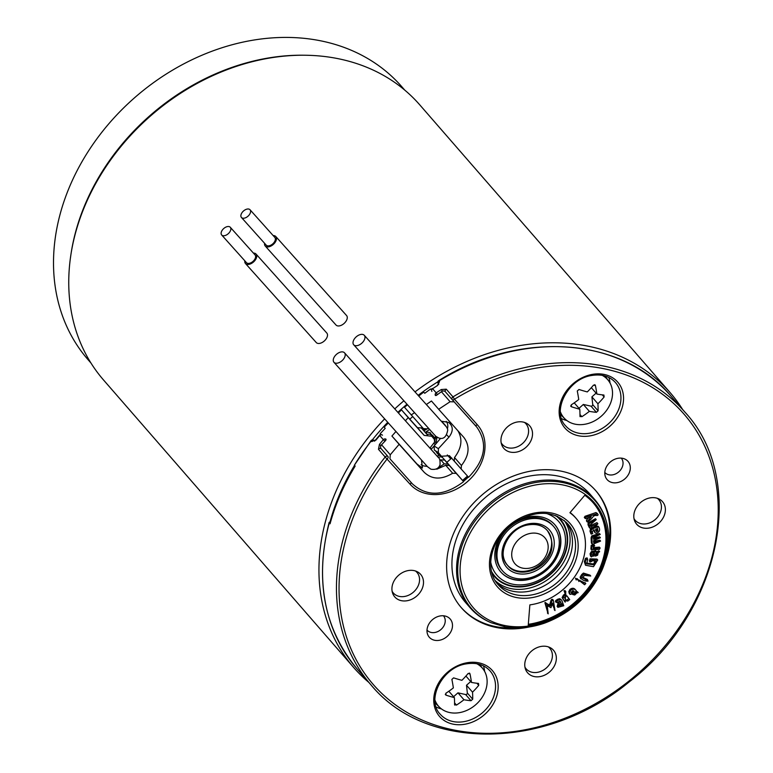 <?xml version="1.0" encoding="UTF-8"?>
<svg xmlns="http://www.w3.org/2000/svg" width="773" height="773" viewBox="0 0 773 773"><rect width="100%" height="100%" fill="white"/><g stroke="black" fill="none" stroke-linecap="round" stroke-linejoin="round"><path stroke-width="1.16" d="M454.563 704.657L456.485 705.082A58.574 34.872 -41.9 0 0 463.964 699.749A58.574 17.789 23.5 0 0 470.999 700.725L472.709 699.207A58.574 17.083 -106.7 0 0 472.525 692.164A58.574 34.872 -41.9 0 0 478.729 685.361L478.526 683.419A58.574 17.789 -156.5 0 1 471.491 682.443A58.574 17.083 -106.7 0 0 470.023 673.94L468.109 673.505A58.574 34.872 138.1 0 1 461.906 680.317A58.574 17.789 -156.5 0 1 453.596 677.873L451.886 679.39A58.574 17.083 73.3 0 1 453.355 687.902A58.574 34.872 138.1 0 1 445.866 693.226L446.069 695.178A58.574 17.789 23.5 0 0 454.379 697.613A58.574 17.083 73.3 0 1 454.563 704.657L454.717 705.092M469.269 673.061L469.762 673.37M476.806 663.727A29.026 23.325 -41 0 1 483.173 669.147A29.026 23.325 -41 0 1 481.009 699.005A29.026 23.325 -41 0 1 450.968 712.783A29.026 23.325 -41 0 1 439.451 707.189A29.026 23.325 -41 0 1 434.967 700.125M445.528 694.821L445.287 694.27M448.833 691.246L454.379 697.613M453.587 696.705L457.954 692.84L463.964 699.749M457.954 692.84L465.626 694.54A1.324 1.063 139 0 0 467.336 693.023L466.506 685.255L472.525 692.164M466.506 685.255L470.699 681.535M465.926 676.056L471.491 682.443M404.714 90.074L401.796 86.711A207.937 167.074 139 0 0 323.926 41.51A207.937 167.074 139 0 0 97.678 137.729A207.937 167.074 139 0 0 88.054 359.687L90.972 363.039M302.958 55.212A207.937 167.074 139 0 0 70.527 257.438M437.847 381.823A206.285 165.751 139 0 0 418.067 395.361M406.975 404.24A206.285 165.751 139 0 0 397.834 412.357M387.717 422.329A206.285 165.751 139 0 0 372.325 439.914M354.517 465.433A206.285 165.751 139 0 0 329.965 522.123M412.676 416.628A189.965 152.639 139 0 0 409.816 419.169M414.975 391.911A209.58 168.398 -41 0 1 669.998 392.462L419.807 104.906A209.58 168.398 139 0 0 151.15 115.419A209.58 168.398 139 0 0 103.572 380.036L353.763 667.601A209.58 168.398 -41 0 1 384.635 418.879M368.856 682.424A209.58 168.398 -41 0 1 353.763 667.601M394.761 408.917A209.58 168.398 -41 0 1 403.893 400.801M669.998 392.462A209.58 168.398 -41 0 1 682.598 409.458M580.117 577.16L580.803 578.871L582.533 575.383L584.175 573.972L590.746 576.02L584.407 575.392L582.591 577.856L588.04 581.112C585.026 581.325 582.649 580.301 580.89 578.049L580.117 577.16L581.76 574.494L582.533 575.383M590.746 576.02L589.973 575.131L583.402 573.083L581.76 574.494M588.04 581.112L587.335 579.402L582.861 577.421M575.518 578.194L576.156 579.953L576.291 579.083L577.924 580.001L575.518 578.194L577.151 579.112M577.363 578.697L577.924 580.001M551.149 599.916L551.922 600.805L553.323 600.225L552.55 599.336L551.149 599.916L549.603 605.017L544.868 602.631L547.893 613.115M552.289 603.887L554.714 609.829M565.189 593.751L565.962 594.64L564.773 591.625L565.788 591.519L565.015 590.63L564 590.736L565.189 593.751L563.362 595.2L562.106 597.577L564.541 601.355M591.21 545.303L591.983 546.192L594.669 545.854L593.78 544.434L593.896 544.965L591.21 545.303L590.901 548.714L591.509 549.41M594.669 545.854L593.413 546.782L593.249 548.646L600.128 548.009L599.355 547.12L593.335 547.642M593.558 530.027L594.949 532.665L594.089 529.814L592.273 531.476L592.736 533.583L591.258 534.162L591.161 530.123C593.973 527.833 596.553 526.838 598.891 527.128C600.35 530.259 599.433 532.297 596.157 533.254L594.949 532.665M598.891 527.128L598.118 526.239C595.78 525.949 593.2 526.944 590.388 529.234L590.021 531.167L590.939 533.795M588.891 517.533L586.475 520.181L586.61 521.321M584.301 517.437L585.074 518.325L585.779 517.176L597.481 513.601L595.964 512.567L585.006 516.287L584.301 517.437M576.136 518.403A56.11 45.085 139 0 0 569.923 512.741L584.803 495.242A79.213 63.647 -41 0 1 593.567 503.233A79.213 63.647 -41 0 1 597.133 576.378A79.213 63.647 -41 0 1 528.239 625.328L529.863 604.882A56.11 45.085 139 0 0 578.668 570.213A56.11 45.085 139 0 0 576.136 518.403L575.363 517.514A56.11 45.085 139 0 0 570.087 512.547M593.181 502.798A79.213 63.647 -41 0 1 596.408 575.412A79.213 63.647 -41 0 1 528.326 624.313M596.225 519.601L590.214 524.877L590.901 526.664L597.877 523.785C595.703 526.249 592.988 527.688 589.722 528.085L588.891 523.717L596.225 519.601L595.452 518.702L588.118 522.828L588.011 524.741L589.316 527.611M590.128 525.766L596.959 522.645L597.877 523.785M600.235 534.423L599.462 533.534L591.751 535.902L591.103 537.824L591.364 542.81L592.137 543.699L591.876 538.713L592.524 536.791L600.235 534.423L593.635 537.612L593.432 539.235L600.418 537.747L593.509 540.742L593.606 542.559L600.592 541.071L592.881 544.279L592.137 543.699L592.881 544.279M600.418 537.747L599.645 536.858L593.393 538.163M600.592 541.071L599.819 540.182L593.548 541.486M597.481 551.41L598.254 552.299L599.645 551.69L598.872 550.791L597.481 551.41L596.872 554.289L594.679 555.246M599.645 551.69L591.306 556.918L590.823 554.666L592.176 552.444L596.418 551.535L595.645 550.647L591.403 551.555L590.05 553.777L590.591 556.087M560 601.085L558.193 602.64L557.13 606.447L557.903 607.336L558.966 603.529L560.927 602.273L559.942 601.075L557.043 602.631L555.314 601.752M557.043 602.631L556.415 601.462L558.57 600.08L560.56 599.577L561.729 600.177L559.787 598.689L557.797 599.191L555.642 600.573L556.27 601.742M576.281 591.876L577.054 592.765L578.194 592.64L577.421 591.751L576.281 591.876L572.841 594.398M576.387 590.92L575.614 590.031C574.242 587.924 572.358 587.712 569.952 589.403L568.783 591.674L569.295 593.509L570.068 594.398L569.556 592.562L570.725 590.292C573.131 588.601 575.015 588.813 576.387 590.92L572.716 594.524L574.764 595.017L577.054 592.765M578.262 579.74L578.9 581.509L579.035 580.629L585.828 583.528L584.581 584.755L578.262 579.74L585.151 583.103M595.026 561.101L593.567 563.971L585.818 562.976M597.722 559.971L596.949 559.082L589.992 558.831L589.422 561.246L590.195 562.135L590.765 559.72L597.722 559.971L593.48 566.706L585.509 565.247L585.113 562.551L586.311 559.13L587.722 559.323L586.726 564.048M587.722 559.323L586.92 557.758L586.949 558.435L585.538 558.241L584.34 561.662L585.509 565.247M380.915 445.692L379.446 444.369L378.461 449.306A1.981 1.594 -41 0 1 381.302 448.862L388.007 456.572A1.981 1.179 -41.9 0 1 387.292 458.776A205.956 165.48 139 0 0 463.249 731.587A205.956 165.48 139 0 0 718.165 505.571A205.956 165.48 139 0 0 454.466 399.216L452.978 396.887A207.937 167.074 -41 0 1 684.743 411.932C748.148 479.994 720.774 612.187 629.299 681.825C546.955 750.11 425.846 751.743 371.001 684.897A207.937 167.074 -41 0 1 385.167 457.017L410.125 484.256A1.981 1.179 -41.9 0 0 410.956 482.255M371.04 440.649A1.981 1.981 0 0 1 374.064 440.552L374.074 440.562A1.981 1.179 138.1 0 1 374.074 440.562L374.064 440.552A1.981 1.594 -41 0 0 371.233 441.006A207.937 167.074 139 0 0 354.353 465.249L371.04 440.649L371.745 441.596L375.63 439.866L374.596 441.161M354.353 465.249L355.126 466.138A207.937 167.074 139 0 0 330.052 523.814L329.279 522.925A207.937 167.074 139 0 0 357.078 668.887L371.001 684.897M437.663 385.398A207.937 167.074 139 0 0 432.58 388.703L437.663 385.398L439.566 381.476L438.735 380.635C518.992 329.984 621.463 336.574 670.819 395.921A207.937 167.074 139 0 0 439.054 380.876A1.981 1.594 -41 0 0 438.281 383.64A1.981 1.179 138.1 0 1 438.996 381.437A205.956 165.48 -41 0 1 439.344 381.215M445.49 391.921A1.981 1.594 -41 0 1 446.272 389.177L441.277 389.544L442.417 391.177M451.364 630.71A13.866 11.141 -41 0 1 438.668 640.402A13.866 11.141 -41 0 1 427.401 633.754A13.866 11.141 -41 0 1 428.116 625.541A13.866 11.141 -41 0 1 447.026 616.68A13.866 11.141 -41 0 1 451.364 630.71M629.174 473.066A13.866 11.141 -41 0 1 616.477 482.758A13.866 11.141 -41 0 1 605.211 476.11A13.866 11.141 -41 0 1 605.926 467.887A13.866 11.141 -41 0 1 624.835 459.036A13.866 11.141 -41 0 1 629.174 473.066M554.946 664.722A17.161 13.788 -41 0 1 539.573 676.675A17.161 13.788 -41 0 1 525.466 669.099A17.161 13.788 -41 0 1 531.505 651.117A17.161 13.788 -41 0 1 550.144 647.629A17.161 13.788 -41 0 1 554.946 664.722M531.128 440.281A17.161 13.788 -41 0 1 515.765 452.234A17.161 13.788 -41 0 1 501.658 444.649A17.161 13.788 -41 0 1 507.687 426.677A17.161 13.788 -41 0 1 526.326 423.189A17.161 13.788 -41 0 1 531.128 440.281M663.978 516.161A17.161 13.788 -41 0 1 648.615 528.114A17.161 13.788 -41 0 1 634.507 520.538A17.161 13.788 -41 0 1 640.537 502.556A17.161 13.788 -41 0 1 659.176 499.068A17.161 13.788 -41 0 1 663.978 516.161M422.097 588.842A17.161 13.788 -41 0 1 406.733 600.795A17.161 13.788 -41 0 1 392.626 593.21A17.161 13.788 -41 0 1 398.655 575.238A17.161 13.788 -41 0 1 417.294 571.749A17.161 13.788 -41 0 1 422.097 588.842M605.491 560.609A89.117 71.599 139 0 0 595.877 490.807A89.117 71.599 139 0 0 521.089 473.414A89.117 71.599 139 0 0 453.935 532.665A89.117 71.599 139 0 0 461.413 607.791A89.117 71.599 139 0 0 529.215 626.971M461.037 607.346A89.117 71.599 139 0 0 515.465 627.869M608.293 547.12A89.117 71.599 139 0 0 595.49 490.362M594.766 499.59L590.128 494.247A82.518 66.304 139 0 0 520.867 478.139A82.518 66.304 139 0 0 458.689 533.012A82.518 66.304 139 0 0 465.626 602.573L470.264 607.907A82.518 66.304 -41 0 1 463.336 538.346A82.518 66.304 -41 0 1 525.514 483.483A82.518 66.304 -41 0 1 594.766 499.59A82.518 66.304 -41 0 1 606.293 521.34L606.573 522.355A82.025 65.908 -41 0 1 602.003 569.875M491.184 622.748L505.3 626.884C518.074 629.019 531.225 627.744 544.752 623.057C571.16 613.057 590.243 595.394 602.012 570.078C609.047 553.574 610.564 537.67 606.573 522.355A82.025 65.908 -41 0 0 489.976 504.846A82.025 65.908 -41 0 0 491.184 622.748L490.217 622.333A82.518 66.304 -41 0 1 470.264 607.907M566.28 522.306A46.206 37.123 -41 0 1 554.309 578.793A46.206 37.123 -41 0 1 496.701 582.842M566.851 420.522A33.007 26.524 -41 0 1 561.556 418.608M608.844 377.475A33.007 26.524 -41 0 1 610.003 382.983M483.444 665.862A33.007 26.524 -41 0 1 484.613 671.37M441.46 708.918A33.007 26.524 -41 0 1 436.165 707.005M330.264 522.123A1.981 0.754 15.2 0 0 329.124 522.5A1.981 0.754 15.2 0 0 329.279 522.925M330.052 523.814A1.981 0.754 -164.8 0 1 329.897 523.389A1.981 0.754 -164.8 0 1 330.245 523.089M595.964 512.567L596.737 513.456C598.515 514.48 598.544 515.195 596.824 515.63L596.476 515.089L593.519 516.064C591.422 519.089 589.297 521.05 587.161 521.939L591.239 516.693L585.847 518.625L585.074 518.325L585.847 518.625M596.824 515.63L596.476 515.089M586.475 520.181L587.258 521.07M585.006 516.287L585.779 517.176M588.118 522.828L588.891 523.717M597.568 528.432L595.558 529.225L596.408 531.64L597.829 531.061L597.568 528.432M597.036 528.645L597.056 530.172L595.625 530.751M597.056 530.172L597.829 531.061M597.21 529.466L597.983 530.355M590.388 529.234L591.161 530.123M591.751 535.902L592.524 536.791M600.128 548.009L599.375 549.419L591.674 549.603L591.983 546.192M591.026 549.274L591.799 550.163L590.901 548.714M592.524 555.71L593.983 556.145L594.621 553.11L592.978 553.574L592.543 555.739M593.635 553.197L593.2 555.256L591.751 554.821M593.2 555.256L593.983 556.145M596.418 551.535L595.452 556.135L597.645 555.178L598.254 552.299M596.872 554.289L597.645 555.178M590.05 553.777L590.823 554.666M566.754 595.683L564.503 597.809L566.541 600.988L567.884 601.027L569.711 599.577L566.754 595.683M566.696 595.732L568.938 598.689L566.01 600.292M567.111 600.138L567.884 601.027M568.938 598.689L569.711 599.577M565.788 591.519L565.218 602.148L562.879 598.466L564.135 596.089L565.962 594.64M562.106 597.577L562.879 598.466M564 590.736L564.773 591.625M561.333 603.587L562.406 605.027L561.556 603.442L559.594 604.699L559.237 606.187L560.444 606.283L562.406 605.027M561.633 604.138L559.034 605.568M559.671 605.394L560.444 606.283M561.729 600.177L563.768 605.732L557.903 607.336M560.154 601.384L560.927 602.273M555.642 600.573L556.415 601.462M551.709 599.336L552.482 600.225M553.323 600.225L555.014 610.564L552.502 603.037L550.965 607.694L547.226 605.578L548.192 613.849L545.641 603.52L550.376 605.906L551.922 600.805M544.868 602.631L545.641 603.52M545.525 602.496L546.298 603.384M549.603 605.017L550.376 605.906M572.832 590.64L571.121 592.311L571.769 593.616L574.184 591.239L572.832 590.64M573.131 590.63L571.121 592.601M573.991 594.128L574.764 595.017M578.194 592.64L570.068 594.398M569.952 589.403L570.725 590.292M583.402 573.083L584.175 573.972M586.591 563.865L594.34 564.86L596.06 561.237L591.905 560.686L591.587 561.623L589.393 560.541M594.369 562.986L595.142 563.875M589.992 558.831L590.765 559.72M585.538 558.241L586.311 559.13M392.114 591.287A15.682 12.6 139 0 0 393.302 592.968A15.682 12.6 139 0 0 406.463 596.022A15.682 12.6 139 0 0 418.27 585.605A15.682 12.6 139 0 0 416.956 572.387A15.682 12.6 139 0 0 415.459 570.976M501.146 442.726A15.682 12.6 139 0 0 502.334 444.407A15.682 12.6 139 0 0 508.209 447.818A15.682 12.6 139 0 0 527.302 437.045A15.682 12.6 139 0 0 525.988 423.826A15.682 12.6 139 0 0 524.49 422.416M633.995 518.606A15.682 12.6 139 0 0 635.184 520.287A15.682 12.6 139 0 0 648.344 523.35A15.682 12.6 139 0 0 660.152 512.924A15.682 12.6 139 0 0 658.838 499.706A15.682 12.6 139 0 0 657.34 498.305M524.964 667.167A15.682 12.6 139 0 0 526.152 668.848A15.682 12.6 139 0 0 539.303 671.911A15.682 12.6 139 0 0 551.12 661.485A15.682 12.6 139 0 0 549.806 648.267A15.682 12.6 139 0 0 548.308 646.866M427.005 630.072A10.89 8.754 139 0 0 436.146 632.188A10.89 8.754 139 0 0 444.34 624.951A10.89 8.754 139 0 0 443.441 615.772M604.815 472.429A10.89 8.754 139 0 0 613.955 474.545A10.89 8.754 139 0 0 622.149 467.298A10.89 8.754 139 0 0 621.25 458.128M477.299 424.706A1.981 1.179 -41.9 0 1 475.047 425.131A1.981 1.179 -41.9 0 0 475.047 425.131L475.308 425.43A42.911 34.476 139 0 0 475.057 425.14L452.215 399.641A1.981 1.179 -41.9 0 0 454.466 399.216L477.299 424.706A44.882 36.07 -41 0 1 467.771 481.347A44.882 36.07 -41 0 1 410.125 484.256M437.45 394.626L436.185 392.848A207.937 167.074 -41 0 1 441.277 389.544M379.446 444.369A207.937 167.074 -41 0 1 383.331 439.711L384.935 441.19M386.104 439.344A1.981 1.594 -41 0 0 383.331 439.711L379.514 435.218L375.63 439.866M579.963 416.27L581.876 416.695A58.574 34.872 -41.9 0 0 589.364 411.362A58.574 17.789 23.5 0 0 596.389 412.338L598.099 410.821A58.574 17.083 -106.7 0 0 597.915 403.777A58.574 34.872 -41.9 0 0 604.119 396.974L603.916 395.032A58.574 17.789 -156.5 0 1 596.891 394.056A58.574 17.083 -106.7 0 0 595.423 385.543L593.509 385.118A58.574 34.872 138.1 0 1 587.296 391.921A58.574 17.789 -156.5 0 1 578.996 389.486L577.276 391.003A58.574 17.083 73.3 0 1 578.745 399.506A58.574 34.872 138.1 0 1 571.266 404.839L571.469 406.782A58.574 17.789 23.5 0 0 579.779 409.226A58.574 17.083 73.3 0 1 579.963 416.27L580.117 416.705M594.659 384.674L595.152 384.983M602.196 375.34A29.026 23.325 -41 0 1 608.573 380.76A29.026 23.325 -41 0 1 606.409 410.608A29.026 23.325 -41 0 1 576.358 424.396A29.026 23.325 -41 0 1 564.85 418.792A29.026 23.325 -41 0 1 560.357 411.738M570.918 406.434L570.677 405.883M574.233 402.859L579.779 409.226M578.987 408.318L583.344 404.453L589.364 411.362M583.344 404.453L591.016 406.154A1.324 1.063 139 0 0 592.727 404.637L591.905 396.868L597.915 403.777M591.905 396.868L596.099 393.148M591.326 387.669L596.891 394.056M553.652 526.5L552.753 525.466A33.828 27.181 139 0 0 509.388 527.167A33.828 27.181 139 0 0 501.706 569.875L502.605 570.909A33.828 27.181 139 0 0 522.017 578.929A33.828 27.181 139 0 0 554.193 559.478A33.828 27.181 139 0 0 553.652 526.5A33.828 27.181 139 0 0 510.286 528.201A33.828 27.181 139 0 0 502.605 570.909M495.213 580.61A45.916 36.891 139 0 0 519.524 589.384A45.916 36.891 139 0 0 562.261 564.483A45.916 36.891 139 0 0 564.28 520.519M491.976 573.17A43.665 35.085 139 0 0 519.591 586.968A43.665 35.085 139 0 0 562.406 559.604A43.665 35.085 139 0 0 557.362 516.287M491.531 571.46A43.162 34.688 139 0 0 519.678 586.533A43.162 34.688 139 0 0 562.464 558.589A43.162 34.688 139 0 0 555.729 515.61M490.691 561.942A40.911 32.872 139 0 0 520.432 584.91A40.911 32.872 139 0 0 563.111 553.536A40.911 32.872 139 0 0 546.414 513.456M506.305 529.041A35.906 28.843 139 0 0 500.749 571.923A35.906 28.843 139 0 0 521.34 580.436A35.906 28.843 139 0 0 555.487 559.787A35.906 28.843 139 0 0 554.917 524.799A35.906 28.843 139 0 0 511.658 524.374M500.614 571.778A35.906 28.843 139 0 0 521.079 580.136A35.906 28.843 139 0 0 555.169 559.594A35.906 28.843 139 0 0 554.782 524.645M451.77 457.983L446.833 462.36L441.402 456.302L437.76 453.925M467.501 476.071L462.563 480.448L446.833 462.36M463.626 481.647C444.146 496.276 427.083 497.02 412.405 483.879L389.93 458.804L390.268 454.775L399.129 444.32L424.193 472.284C431.981 479.627 441.47 479.946 452.659 473.26L456.215 473.376L463.626 481.647L463.269 481.241L468.216 476.854M468.564 477.27L461.162 468.998L461.442 465.472C469.327 455.297 470.139 445.953 463.868 437.431L438.658 409.275L450.099 401.728L454.147 401.854L476.883 427.247C488.024 443.229 485.251 459.906 468.564 477.27M434.136 438.165L435.643 436.397A1.981 1.594 139 0 0 435.759 436.252A3.305 2.648 -41 0 0 435.47 437.151L436.755 438.639A3.305 2.648 -41 0 1 437.257 437.373M441.238 421.198L448.572 422.377C453.336 426.31 453.451 431.247 448.929 437.18L438.378 448.669L438.33 452.601L434.339 450.099L434.097 445.963L431.392 449.142A1.981 1.594 139 0 0 431.131 449.528M438.378 448.669L434.097 445.963L435.209 444.659A3.305 2.648 139 0 0 436.04 442.939L436.755 438.639M434.387 442.485A3.305 2.648 139 0 1 433.924 443.171L433.508 443.654M431.411 389.843L430.619 388.954L424.744 393.283L423.71 392.095L418.686 396.047M407.497 404.83L404.453 407.216L423.42 428.619L427.285 428.831L428.397 428.136M423.71 392.095L424.744 393.283M438.658 409.275L431.45 400.994L426.3 404.54M414.521 412.666L411.188 414.966M435.199 394.23L436.291 395.476L441.393 391.718A3.305 2.648 -41 0 1 445.345 391.737M430.619 388.954L431.595 390.085M422.986 428.136A3.305 2.561 123.2 0 0 422.01 428.715L421.111 427.933L417.42 427.643L401.477 409.854L398.375 412.956M388.326 423.005L384.191 427.14L385.215 428.329L380.229 433.643L381.195 434.755M384.809 438.9L385.901 440.166L381.562 444.775A3.305 2.648 -41 0 0 381.108 448.659M399.129 444.32L391.921 436.04L395.931 431.498M401.477 409.854L408.212 417.604L405.39 420.792M421.111 427.933L422.396 427.469M438.252 455.51L440.156 455.49M438.33 452.601L447.982 463.955L444.233 463.877L436.465 469.018M427.169 466.341A26.408 21.219 -41 0 1 422.251 465.53L422.358 468.023L416.985 464.003L391.921 436.04M456.215 473.376L449.326 465.462L445.731 465.298L436.832 469.192M457.935 430.793C462.805 439.19 461.665 448.089 454.514 457.51L454.253 461.056L461.143 468.969M449.326 465.462L447.982 463.955M462.563 480.448L463.269 481.241M441.344 456.273L449.471 455.712L461.162 468.998M429.875 448.137L434.581 442.098L434.368 439.373L431.759 436.243L424.155 435.392L408.212 417.604M422.358 468.023L421.536 460.09M429.604 429.488A1.981 1.594 139 0 0 429.508 429.556L425.933 431.914L430.126 432.6A9.237 7.421 139 0 0 432.696 435.45L433.711 436.745M426.416 429.266L424.648 430.435L422.01 428.715L427.131 434.59L425.933 431.914M427.74 435.557L427.131 434.59A3.305 2.667 155.9 0 1 431.46 435.576L431.759 436.243M437.218 456.167A1.981 1.594 139 0 0 437.528 455.993L439.219 454.872M434.851 440.813L435.47 437.151M427.691 428.58L427.334 428.812A3.305 2.648 -41 0 1 424.541 429.305M440.629 438.281L435.209 444.659L433.924 443.171M446.224 421.353A10.561 8.484 -41 0 1 447.412 428.783M437.74 453.906L436.9 452.949A9.237 7.421 139 0 0 434.735 450.34M438.436 457.568L438.591 457.471A3.305 2.648 -41 0 1 442.369 457.606M438.223 455.539A3.305 2.648 -41 0 1 440.224 455.529M422.251 465.53A10.561 8.484 -41 0 1 421.15 464.583M444.233 463.877L440.736 459.877L440.059 460.331M440.736 459.877L444.552 460.041M433.953 438.977L432.696 435.45M230.306 227.291A5.778 3.44 -41.9 0 0 230.286 227.272A5.778 3.44 -41.9 0 0 223.687 228.566A5.778 3.44 -41.9 0 0 221.677 234.982A5.778 3.44 -41.9 0 0 228.257 233.707A5.778 3.44 -41.9 0 0 230.306 227.291M221.677 234.982L246.452 262.636A5.778 3.44 -41.9 0 0 253.032 261.361A5.778 3.44 -41.9 0 0 255.08 254.955A5.778 3.44 -41.9 0 0 255.061 254.926L230.286 227.272M250.056 209.783A5.778 3.44 -41.9 0 0 250.037 209.754A5.778 3.44 -41.9 0 0 243.447 211.048A5.778 3.44 -41.9 0 0 241.437 217.464A5.778 3.44 -41.9 0 0 248.017 216.189A5.778 3.44 -41.9 0 0 250.056 209.783M241.437 217.464L266.212 245.118A5.778 3.44 -41.9 0 0 272.792 243.843A5.778 3.44 -41.9 0 0 274.83 237.437A5.778 3.44 -41.9 0 0 274.811 237.408L250.037 209.754M244.819 260.81A7.092 4.223 -41.9 0 0 245.466 263.516A7.092 4.223 -41.9 0 0 253.554 261.95A7.092 4.223 -41.9 0 0 256.066 254.075A7.092 4.223 -41.9 0 0 256.037 254.046A7.092 4.223 -41.9 0 0 253.418 253.1M245.466 263.516L316.254 342.536A7.092 4.223 -41.9 0 0 324.331 340.961A7.092 4.223 -41.9 0 0 326.844 333.095A7.092 4.223 -41.9 0 0 326.824 333.066L256.037 254.046M264.569 243.292A7.092 4.223 -41.9 0 0 265.226 245.998A7.092 4.223 -41.9 0 0 273.304 244.432A7.092 4.223 -41.9 0 0 275.826 236.557A7.092 4.223 -41.9 0 0 275.797 236.528A7.092 4.223 -41.9 0 0 273.178 235.581M265.226 245.998L336.013 325.018A7.092 4.223 -41.9 0 0 344.091 323.452A7.092 4.223 -41.9 0 0 346.604 315.577A7.092 4.223 -41.9 0 0 346.584 315.548L275.797 236.528M445.731 426.155L364.276 335.298A7.092 4.223 -41.9 0 0 356.169 336.893A7.092 4.223 -41.9 0 0 353.705 344.777A7.092 4.223 -41.9 0 0 361.793 343.202A7.092 4.223 -41.9 0 0 364.296 335.327M433.286 451.934A7.092 5.701 -41 0 1 434.31 452.814M438.33 457.51L344.516 352.817A7.092 4.223 -41.9 0 0 336.41 354.411A7.092 4.223 -41.9 0 0 333.955 362.286A7.092 4.223 -41.9 0 0 342.033 360.72A7.092 4.223 -41.9 0 0 344.545 352.846M454.572 702.889L456.485 705.082M465.626 694.54L470.999 700.725M467.336 693.023L472.709 699.207M476.883 683.245L478.729 685.361M574.213 564.222A48.187 38.718 -41 0 1 497.754 587.2A48.187 38.718 -41 0 1 529.457 514.267A48.187 38.718 -41 0 1 574.213 564.222M600.969 570.184A80.112 64.372 139 0 0 526.577 487.135A80.112 64.372 139 0 0 473.868 608.37A80.112 64.372 139 0 0 600.969 570.184M446.272 389.177L452.978 396.887A1.981 1.594 -41 0 0 452.215 399.641L445.509 391.94M388.007 456.572A1.981 1.594 -41 0 0 385.167 457.017L378.461 449.306M382.5 435.199A1.981 1.594 -41 0 0 379.717 435.566A207.937 167.074 139 0 0 375.833 440.214M431.885 391.409A1.981 1.594 -41 0 1 432.58 388.703L436.185 392.848A1.981 1.594 -41 0 0 435.499 395.554M495.28 700.029A34.988 28.108 -41 0 1 439.769 716.706A34.988 28.108 -41 0 1 462.795 663.756A34.988 28.108 -41 0 1 495.28 700.029M620.68 411.632A34.988 28.108 -41 0 1 565.169 428.319A34.988 28.108 -41 0 1 588.185 375.369A34.988 28.108 -41 0 1 620.68 411.632M571.778 562.966A46.206 37.123 139 0 0 567.894 524.007C552.966 509.871 534.501 509.784 512.509 523.736C490.749 539.042 483.966 569.691 498.17 584.668A46.206 37.123 139 0 0 536.955 593.693A46.206 37.123 139 0 0 571.778 562.966M618.245 410.376A33.007 26.524 139 0 0 615.472 382.548C609.694 376.219 601.732 373.871 591.587 375.494C567.469 378.857 551.284 411.777 565.672 425.884A33.007 26.524 139 0 0 593.374 432.32A33.007 26.524 139 0 0 618.245 410.376M440.272 714.271A33.007 26.524 139 0 0 467.974 720.716A33.007 26.524 139 0 0 492.845 698.763A33.007 26.524 139 0 0 490.072 670.945C484.304 664.616 476.342 662.258 466.187 663.881C442.069 667.244 425.894 700.164 440.272 714.271M447.287 454.949L450.727 458.911M463.404 481.386A42.911 34.476 139 0 0 468.341 477.009M597.104 522.896L597.539 523.398M588.011 524.741L588.784 525.63M593.732 530.838L594.505 531.727M590.021 531.167L590.794 532.056M591.103 537.824L591.876 538.713M590.475 555.961L591.258 556.85M591.403 551.555L592.176 552.444M564.358 601.143L565.131 602.032M563.362 595.2L564.135 596.089M558.193 602.64L558.966 603.529M557.797 599.191L558.57 600.08M559.787 598.689L560.56 599.577M568.783 591.674L569.556 592.562M593.567 563.971L594.34 564.86M584.34 561.662L585.113 562.551M438.591 383.91A1.981 1.594 -41 0 1 439.566 381.476M371.745 441.596A1.981 1.594 -41 0 1 374.316 440.919M579.972 414.502L581.876 416.695M591.016 406.154L596.389 412.338M592.727 404.637L598.099 410.821M602.283 394.858L604.119 396.974M507.436 565.15A26.408 21.219 -41 0 1 508.663 536.964A26.408 21.219 -41 0 1 537.39 524.751A26.408 21.219 -41 0 1 547.274 530.491C542.723 525.466 536.375 523.592 528.249 524.886C508.866 527.572 495.986 554.067 507.436 565.15A26.408 21.219 139 0 0 522.587 571.402A26.408 21.219 139 0 0 547.699 556.222A26.408 21.219 139 0 0 547.274 530.491C566.483 560.338 522.055 584.61 507.436 565.15M537.457 533.476A19.798 15.914 139 0 0 511.794 556.231A19.798 15.914 139 0 0 540.559 562.638A19.798 15.914 139 0 0 537.457 533.476M523.002 574.068A28.388 22.804 139 0 0 552.888 535.65A28.388 22.804 139 0 0 508.508 536.404A28.388 22.804 139 0 0 523.002 574.068M430.184 447.76L431.392 449.142M450.099 401.728L441.393 391.718M390.268 454.775L381.562 444.775M424.193 472.284L416.985 464.003M452.659 473.26L445.731 465.298M461.442 465.472L454.514 457.51M454.147 401.854L452.282 399.718M429.508 429.556L428.319 428.184M417.42 427.643L424.155 435.392M434.784 441.499L436.04 442.939M437.383 456.08L438.591 457.471M448.929 437.18L446.765 434.909M436.9 452.949L440.513 455.326M431.46 435.576L431.721 436.175M483.173 669.147L479.598 664.365M439.451 707.189L435.218 702.986M670.819 395.921L684.743 411.932M585.171 518.451L584.398 517.562M592.292 544.173L591.519 543.274M591.306 556.918L590.533 556.019M565.218 602.148L564.445 601.259M555.014 610.564L554.241 609.675M548.192 613.849L547.419 612.96M585.828 583.528L585.055 582.639M475.047 425.131L452.215 399.651A1.981 1.981 0 0 0 452.224 399.66M432.271 388.442A1.981 1.981 0 0 0 431.402 389.863M381.002 434.532A1.981 1.981 0 0 0 379.514 435.218M437.354 385.147L438.784 384.22M438.735 380.635A1.981 1.981 0 0 0 438.272 383.621M329.124 522.5C314.669 580.03 323.984 628.836 357.078 668.887M354.962 465.742C343.666 484.294 335.308 503.513 329.897 523.389M608.573 380.76L604.988 375.978M564.85 418.792L560.609 414.589M476.883 427.247L475.086 425.169M434.281 450.06L435.711 450.949M434.774 440.175L433.74 436.851M353.705 344.768L433.112 433.382L435.904 436.387L438.832 438.02C443.48 439.566 446.446 436.919 447.731 430.059C447.509 428.087 445.644 425.382 442.146 421.952M333.946 362.286L427.498 466.699L430.899 469.192C435.672 470.023 438.726 468.535 440.059 464.708C440.214 456.592 439.054 459.22 434.3 452.804"/></g></svg>
